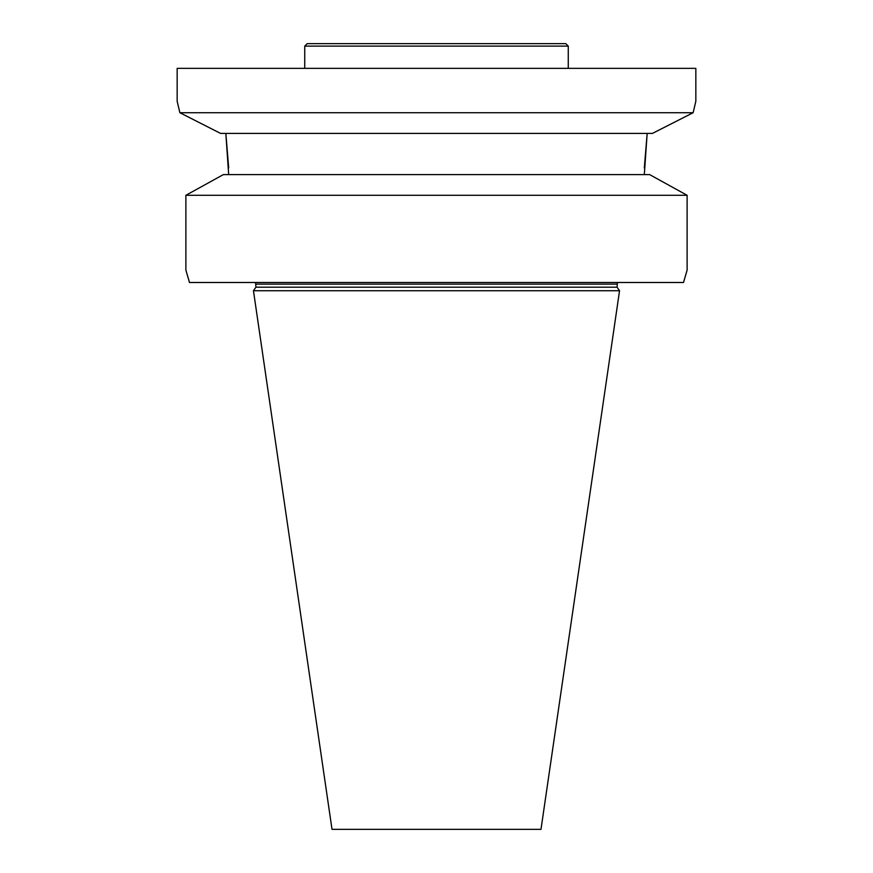 <?xml version="1.0" encoding="UTF-8"?>
<svg xmlns="http://www.w3.org/2000/svg" width="873" height="873" viewBox="0 0 873 873"><rect width="100%" height="100%" fill="white"/><g stroke="black" fill="none" stroke-linecap="round" stroke-linejoin="round"><path stroke-width="1.31" d="M255.931 287.195L617.069 287.195L619.546 290.731L253.454 290.731L255.931 287.195L255.582 282.492M253.454 290.731L332.013 829.35L540.987 829.35L619.546 290.731M652.404 133.416L693.129 112.726L179.871 112.726L177.164 101.301L177.164 68.356L695.836 68.356L695.836 101.301L693.129 112.726L652.404 133.416L220.596 133.416L179.871 112.726L220.596 133.416M687.116 270.139L683.504 282.492L687.116 270.139L687.116 195.29L185.884 195.29L223.368 174.6L185.884 195.29L185.884 270.139L189.496 282.492L185.884 270.139M683.504 282.492L189.496 282.492M649.632 174.6L687.116 195.29L649.632 174.6L223.368 174.6M228.682 167.889L225.834 133.416L228.682 174.6M644.318 167.889L647.166 133.416L644.318 174.6M693.129 112.726L695.836 101.301M617.069 287.195L617.418 282.492M304.732 46.116L568.268 46.116L565.802 43.65L307.198 43.65L304.732 46.116L304.732 68.356M568.268 46.116L568.268 68.356M617.069 284.14L255.931 284.14"/></g></svg>
